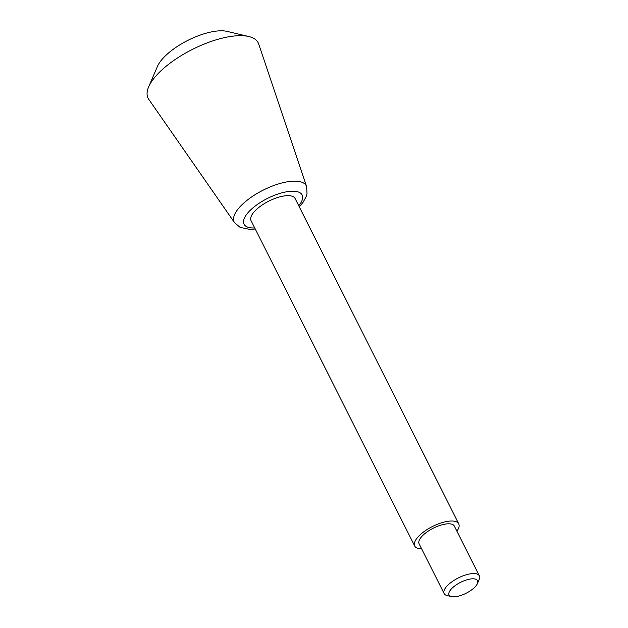<?xml version="1.0" encoding="UTF-8"?>
<svg xmlns="http://www.w3.org/2000/svg" width="628" height="628" viewBox="0 0 628 628"><rect width="100%" height="100%" fill="white"/><g stroke="black" fill="none" stroke-linecap="round" stroke-linejoin="round"><path stroke-width="0.94" d="M472.02 589.59A15.936 6.123 153.3 0 0 477.406 583.577A15.936 6.123 153.3 0 0 460.56 582.344A15.936 6.123 153.3 0 0 451.508 596.6A15.936 6.123 153.3 0 0 472.02 589.59M477.406 583.577L479.18 579.448A19.719 7.567 153.3 0 0 479.36 575.837A19.719 7.567 153.3 0 0 458.338 577.933A19.719 7.567 153.3 0 0 444.122 593.554A19.719 7.567 153.3 0 0 447.136 595.564L451.508 596.6M479.36 575.837L454.342 526.083A19.719 7.567 153.3 0 0 433.32 528.179A19.719 7.567 153.3 0 0 419.104 543.801L444.122 593.554M456.894 531.155A24.649 9.467 153.3 0 0 458.746 523.87A24.649 9.467 153.3 0 0 432.472 526.492A24.649 9.467 153.3 0 0 414.7 546.022A24.649 9.467 153.3 0 0 421.655 548.88M458.746 523.87L295.105 198.511A24.649 9.467 153.3 0 0 268.831 201.133A24.649 9.467 153.3 0 0 251.059 220.664L414.7 546.022M234.629 222.791A40.341 15.488 153.3 0 1 263.281 190.096A40.341 15.488 153.3 0 1 306.605 186.587L258.689 44.007A61.63 23.66 153.3 0 0 248.782 36.526A61.63 23.66 153.3 0 0 192.498 49.361A61.63 23.66 153.3 0 0 148.64 86.892A61.63 23.66 153.3 0 0 148.742 99.303L234.629 222.791L240.116 227.367L249.52 229.346L255.258 229.008M248.782 36.526L227.132 31.4A42.892 16.469 153.3 0 0 187.96 40.333A42.892 16.469 153.3 0 0 157.432 66.458L148.64 86.892M298.763 205.788A32.523 12.489 153.3 0 0 289.045 191.43A32.523 12.489 153.3 0 0 248.994 211.581A32.523 12.489 153.3 0 0 254.725 227.94M306.605 186.587L307.014 193.722L306.268 196.415L302.994 202.451L299.305 206.855"/></g></svg>
